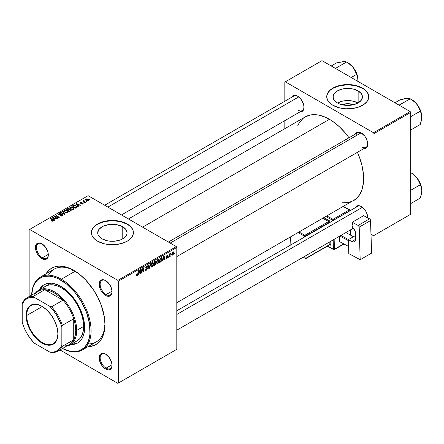 <?xml version="1.0" encoding="UTF-8"?>
<svg xmlns="http://www.w3.org/2000/svg" width="444" height="444" viewBox="0 0 444 444"><rect width="100%" height="100%" fill="white"/><g stroke="black" fill="none" stroke-linecap="round" stroke-linejoin="round"><path stroke-width="0.67" d="M342.158 104.762A9.307 5.372 180 0 1 353.357 104.762L350.621 105.239L344.888 105.239L339.593 103.974L337.368 102.919A14.691 8.48 180 0 1 333.067 96.925A14.691 8.48 180 0 1 342.135 89.089A14.691 8.48 180 0 1 358.142 90.926L358.142 102.919L353.38 104.756L347.757 103.68L342.158 104.762M358.019 102.986A14.691 8.48 0 0 0 337.49 102.986M368.781 96.809A21.023 12.138 0 0 0 362.62 88.339L362.62 88.112A21.023 12.138 180 0 1 368.781 96.692A21.023 12.138 180 0 1 355.799 107.909A21.023 12.138 180 0 1 332.889 105.278L339.71 107.909L345.698 108.774L351.859 108.597L357.664 107.398L364.008 104.396L367.177 101.337L368.675 97.885L368.376 94.328L367.177 92.047L364.008 88.994L359.435 86.602L355.799 85.481L347.757 84.554L343.656 84.787L337.845 85.992L332.889 88.112L330.275 89.949L328.332 92.047L326.834 95.504L326.834 97.885L328.332 101.337L330.275 103.435L332.889 105.278A21.023 12.138 180 0 1 326.734 96.692A21.023 12.138 180 0 1 339.71 85.481A21.023 12.138 180 0 1 362.62 88.112L362.62 88.339A21.023 12.138 0 0 0 339.804 85.686A21.023 12.138 0 0 0 326.734 96.809M101.998 238.811A14.691 8.48 180 0 1 97.697 232.811A14.691 8.48 180 0 1 106.765 224.98A14.691 8.48 180 0 1 122.772 226.817L122.772 238.811L120.546 239.865L115.251 241.131L109.518 241.131L106.765 240.648L101.998 238.811L98.812 236.058L97.98 234.465L97.697 232.811L98.812 229.57L101.998 226.817L104.223 225.763L109.518 224.498L115.251 224.498L120.546 225.763L122.772 226.817L125.957 229.57L127.073 232.811L126.79 234.465L125.957 236.058L122.772 238.811L122.772 226.817A14.691 8.48 180 0 1 127.073 232.811A14.691 8.48 180 0 1 118.004 240.648A14.691 8.48 180 0 1 101.998 238.811M133.405 232.7A21.023 12.138 0 0 0 127.25 224.231L127.25 224.004A21.023 12.138 180 0 1 133.405 232.584A21.023 12.138 180 0 1 120.429 243.8A21.023 12.138 180 0 1 97.519 241.17L104.34 243.8L110.323 244.666L116.483 244.489L122.294 243.29L127.25 241.17L129.864 239.327L131.807 237.229L133.305 233.772L133.006 230.214L130.925 226.862L128.638 224.886L122.294 221.878L118.487 220.968L112.382 220.446L106.283 220.968L102.475 221.878L96.132 224.886L93.845 226.862L91.764 230.214L91.464 233.772L92.269 236.108L93.845 238.306L97.519 241.17A21.023 12.138 180 0 1 91.364 232.584A21.023 12.138 180 0 1 104.34 221.373A21.023 12.138 180 0 1 127.25 224.004L127.25 224.231A21.023 12.138 0 0 0 104.429 221.578A21.023 12.138 0 0 0 91.364 232.7M105.85 354.295A8.408 4.856 -120 0 0 100.144 358.003A8.408 4.856 -120 0 0 106.094 368.159L105.594 369.019A9.108 5.261 60 0 1 99.156 357.864A9.108 5.261 60 0 1 105.594 354.146L103.13 353.285L102.015 353.33L100.239 354.356L99.278 356.482L99.645 360.994L101.043 364.213L103.13 367.033L105.594 369.019L108.059 369.88L109.174 369.835L110.95 368.809L111.549 367.865L112.038 365.301L111.549 362.171L109.174 357.464L105.594 354.146A9.108 5.261 60 0 1 112.038 365.301A9.108 5.261 60 0 1 105.594 369.019L106.094 368.159A8.408 4.856 60 0 1 100.599 360.75A8.408 4.856 60 0 1 101.887 354.012A8.408 4.856 60 0 1 105.85 354.295M42.125 243.923A8.408 4.856 -120 0 0 36.425 247.63A8.408 4.856 -120 0 0 42.369 257.786L41.875 258.647A9.108 5.261 60 0 1 35.431 247.491A9.108 5.261 60 0 1 41.875 243.773L39.405 242.912L37.318 243.318L36.513 243.984L35.553 246.109L35.92 250.621L37.318 253.84L39.405 256.66L43.129 259.229L45.449 259.463L47.23 258.436L47.824 257.492L48.313 254.928L47.824 251.798L45.449 247.092L41.875 243.773A9.108 5.261 60 0 1 48.313 254.928A9.108 5.261 60 0 1 41.875 258.647L42.369 257.786A8.408 4.856 60 0 1 36.874 250.377A8.408 4.856 60 0 1 38.162 243.639A8.408 4.856 60 0 1 42.125 243.923M105.85 280.713A8.408 4.856 -120 0 0 100.144 284.421A8.408 4.856 -120 0 0 106.094 294.577L105.594 295.438A9.108 5.261 60 0 1 99.156 284.282A9.108 5.261 60 0 1 105.594 280.564L103.13 279.703L102.015 279.748L100.239 280.774L99.278 282.9L99.645 287.412L101.043 290.631L103.13 293.451L105.594 295.438L106.854 296.02L109.174 296.248L110.95 295.227L111.549 294.283L112.038 291.719L111.549 288.589L109.174 283.883L105.594 280.564A9.108 5.261 60 0 1 112.038 291.719A9.108 5.261 60 0 1 105.594 295.438L106.094 294.577A8.408 4.856 60 0 1 100.599 287.168A8.408 4.856 60 0 1 101.887 280.43A8.408 4.856 60 0 1 105.85 280.713M48.296 254.368L42.369 257.786L48.296 254.368M112.021 364.74L106.094 368.159L112.021 364.74M112.021 291.159L106.094 294.577L112.021 291.159M168.393 242.036L357.575 132.812A8.408 4.856 60 0 1 361.538 133.095A8.408 4.856 -120 0 0 355.877 135.875M355.328 134.11A9.108 5.261 60 0 1 361.283 132.939L360.029 132.356L357.703 132.129L355.927 133.156L355.328 134.11M291.603 97.319A9.108 5.261 60 0 1 297.558 96.148L296.303 95.565L293.984 95.338L292.202 96.365L291.603 97.319M355.328 207.692A9.108 5.261 60 0 1 361.283 206.521L360.029 205.938L357.703 205.711L355.927 206.738L355.328 207.692M40.321 277.134A42.047 24.276 60 0 1 61.344 279.215L75.186 271.223L61.344 279.215A42.047 24.276 60 0 1 88.817 316.267A42.047 24.276 60 0 1 82.368 349.961A42.047 24.276 60 0 1 62.471 348.501A42.047 24.276 -120 0 0 91.07 330.059A42.047 24.276 -120 0 0 61.344 279.215A42.047 24.276 -120 0 0 31.635 295.099A42.047 24.276 60 0 1 40.321 277.134L54.196 269.125A42.047 24.276 60 0 1 74.487 270.796A42.047 24.276 -120 0 0 48.44 275.169M45.982 273.87A44.15 25.491 60 0 1 73.732 270.346L70.674 268.753L64.674 266.666L59.019 266.106L56.388 266.411L53.929 267.094L49.6 269.597L45.982 273.87M128.449 218.97L305.244 116.9A48.352 27.916 -120 0 1 329.42 119.297L332.772 121.417L339.349 126.723L345.537 133.261L349.023 137.745A48.352 27.916 -120 0 0 329.42 119.297L142.613 227.15L329.42 119.297L326.068 117.549L319.497 115.262L316.339 114.746L310.428 114.979L305.244 116.9L302.991 118.47L299.267 122.755L297.835 125.43M342.507 202.803L348.418 202.569L353.596 200.649A48.352 27.916 -120 0 0 357.437 152.314L359.573 157.576L362.143 166.206L363.447 174.548L363.614 178.516L363.447 182.29L362.143 189.127L359.573 194.794L355.849 199.079L176.801 302.725M176.801 310.761L357.575 206.393A8.408 4.856 60 0 1 361.538 206.676M104.667 205.245L293.85 96.021A8.408 4.856 60 0 1 297.813 96.304M29.138 229.726L29.138 296.536L29.138 229.726L88.106 195.682L176.307 246.603L117.838 280.358L29.631 229.437L117.838 280.358L118.332 281.219L118.332 383.067L176.801 349.311L176.801 247.463L118.332 281.219L118.332 383.067L117.838 383.355L59.973 349.944L117.838 383.355L176.801 349.311L117.838 383.355L176.801 349.311L176.801 247.463L176.307 246.603L176.801 247.463L118.332 281.219L117.838 280.358L176.307 246.603L88.106 195.682L29.138 229.726M159.279 260.456L158.569 262.848L157.764 263.653L156.987 263.719L156.599 262.121L157.259 260.195L158.608 259.213L159.279 260.456L158.858 259.285L158.081 259.363L157.048 260.561L156.577 262.609L157.021 263.742L157.764 263.653L156.604 262.981L157.764 263.653L159.279 260.456L158.88 260.223L159.279 260.456M162.931 259.529L162.116 261.089L163.725 256.155L164.169 255.899L164.641 259.629L164.28 259.84L164.163 258.813L162.931 259.529L164.163 258.813L164.28 259.84L164.641 259.629L164.169 255.899L163.725 256.155L162.116 261.089L162.504 260.867L162.238 260.711L162.504 260.867L162.676 259.379L162.931 259.529M137.285 275.48L136.663 275.452L136.608 274.62L136.968 274.359L137.152 275.052L137.607 274.675L138.195 270.896L138.561 270.685L137.984 274.542L137.285 275.48L138.134 273.865L138.561 270.685L138.195 270.896L137.779 273.97L137.307 274.997L136.968 274.359L136.608 274.62L137.285 275.48L136.574 275.069L137.285 275.48L136.763 275.558M146.181 267.593L147.519 268.392L147.48 268.775L146.642 270.057L145.604 270.313L145.36 269.458L145.721 269.203L145.837 269.774L146.27 269.802L147.147 268.792L147.042 268.32L145.776 267.91L146.32 266.217L147.086 265.784L147.63 266.106L147.702 266.605L147.341 266.85L146.809 266.35L146.082 267.266L147.297 267.754L147.519 268.392L146.082 267.327L146.675 266.411L147.341 266.85L147.702 266.605L147.408 265.828L146.692 265.939L145.721 267.56L147.158 268.637L146.459 269.713L145.81 269.741L145.721 269.203L145.36 269.458L145.649 270.335L146.431 270.196L145.36 269.575L146.431 270.196L147.519 268.392L146.159 267.577M150.766 263.636L149.251 268.52L148.79 268.787L148.257 265.085L148.623 264.874L149.073 268.048L150.377 263.864L150.766 263.636L150.377 263.864L149.073 268.048L148.623 264.874L148.257 265.085L148.79 268.787L149.251 268.52L148.707 268.204L149.251 268.52L150.766 263.636M153.513 263.78L152.803 266.172L152.003 266.983L151.226 267.049L150.832 265.451L151.493 263.52L152.841 262.537L153.513 263.78L153.091 262.615L152.314 262.693L151.287 263.891L150.81 265.939L151.254 267.066L152.003 266.983L150.838 266.311L152.003 266.983L153.513 263.78L153.113 263.553L153.513 263.78M174.364 253.446L173.92 254.273L174.364 253.446M156.083 263.331L155.478 264.824L153.691 265.95L154.279 261.61L156.016 261.033L155.65 262.77L156.083 263.331L155.65 262.77L156.127 261.516L155.65 260.883L154.279 261.61L153.691 265.95L155.084 265.151L154.679 264.918L155.084 265.151L156.083 263.331L155.167 262.804L156.083 263.331M139.188 273.232L138.373 274.797L139.988 269.863L140.426 269.608L140.903 273.338L140.537 273.548L140.421 272.522L139.188 273.232L140.421 272.522L140.537 273.548L140.903 273.338L140.426 269.608L139.988 269.863L138.373 274.797L138.767 274.57L138.5 274.414L138.767 274.57L138.933 273.082L139.188 273.232M141.997 270.263L141.625 272.921L141.259 273.132L141.852 268.781L142.23 268.565L143.223 271.389L143.706 267.71L144.072 267.499L143.484 271.845L143.107 272.067L142.108 269.247L141.997 270.263L142.108 269.247L143.107 272.067L143.484 271.845L144.072 267.499L143.706 267.71L143.223 271.389L142.23 268.565L141.852 268.781L141.259 273.132L141.625 272.921L141.314 272.738L141.625 272.921L141.997 270.263L141.675 270.08L141.997 270.263M167.299 257.021L166.395 256.499L167.432 257.259L166.961 257.981L166.439 257.553L166.078 257.814L166.944 258.358L166.223 258.391L166.078 257.814L166.439 257.553L166.889 258.019L167.432 257.259L166.511 256.86L166.422 256.216L167.149 255.217L167.915 255.3L167.61 255.888L167.327 255.516L166.766 256.121L167.771 256.815L167.255 258.131L167.793 257.021L166.755 256.21L167.133 255.589L167.971 255.627L167.765 255.117M161.044 261.616L159.457 262.626L160.045 258.28L161.549 257.559L162.11 258.486L161.716 260.578L161.044 261.616L162.116 258.724L161.35 257.576L160.045 258.28L159.457 262.626L160.484 262.032L160.079 261.799L160.484 262.032L161.044 261.616L160.7 261.416L161.044 261.616M173.693 252.658L173.249 254.368L172.211 255.228L171.717 254.279L172.333 252.397L173.221 251.809L173.693 252.658L173.415 251.865L172.855 251.926L171.711 254.44L171.989 255.172L172.572 255.106L171.717 254.617L172.572 255.106L173.693 252.658L173.26 252.408L173.693 252.658M171.029 255.372L170.585 256.199L171.029 255.372M169.741 255.522L169.192 257.004L169.619 253.846L169.98 253.635L169.891 254.29L170.718 253.263L169.741 255.522L170.718 253.263L169.891 254.29L169.98 253.635L169.619 253.846L169.192 257.004L169.741 255.522L169.414 255.339L169.741 255.522M168.598 256.776L168.154 257.603L168.598 256.776M84.277 203.041L83.494 202.919L84.277 203.041M86.708 201.637L85.925 201.515L86.708 201.637M73.571 209.268L74.026 208.214L72.783 207.082L70.985 206.804L69.891 207.448L69.869 208.097L70.496 208.841L72.749 209.518L73.571 209.268L74.087 208.514L73.071 207.231L70.33 207.032L69.825 207.931L70.885 209.091L73.571 209.268M78.266 206.51L77.744 205.716L78.977 205.006L80.403 205.272L76.457 203.546L76.018 203.802L77.878 206.732L78.266 206.51L77.744 205.716L78.977 205.006L80.403 205.272L76.457 203.546L76.018 203.802L77.878 206.732L78.266 206.51M69.63 209.44L69.264 208.674L69.264 209.884L69.264 208.674L67.999 208.497L67.999 208.902L67.999 208.497L67.46 208.741L67.46 209.213L67.46 208.741L66.572 209.257L69.453 211.594L71.157 210.517L70.946 209.723L69.63 209.44L69.492 208.841L68.676 208.464L66.572 209.257L69.453 211.594L71.24 210.256L70.763 209.596L69.697 209.218M65.007 214.163L63.059 211.283L62.671 211.511L64.341 213.975L60.911 212.521L60.55 212.732L64.552 214.43L65.007 214.163L63.059 211.283L62.671 211.511L64.341 213.975L60.911 212.521L60.55 212.732L64.552 214.43L65.007 214.163M53.091 221.095L52.969 220.046L52.969 221.156L52.969 220.046L50.855 218.331L50.855 218.837L50.855 218.331L50.488 218.542L52.531 220.196L52.708 221.251L52.708 220.846L51.92 220.823L51.92 221.201L51.648 220.629L51.648 221.079L51.648 220.629L51.332 220.862L51.615 221.062L52.753 221.24L53.397 220.568L50.855 218.331L50.488 218.542L52.875 220.601L52.303 220.94L51.648 220.629L51.465 220.968L53.091 221.095L53.413 220.668M57.387 218.565L54.928 216.589L58.869 217.71L59.246 217.488L56.366 215.146L56 215.357L58.464 217.338L54.523 216.211L54.146 216.428L57.021 218.775L57.387 218.565L54.928 216.589L58.869 217.71L59.246 217.488L56.366 215.146L56 215.357L58.464 217.338L54.523 216.211L54.146 216.428L57.021 218.775L57.387 218.565M54.529 220.213L54.007 219.425L55.239 218.709L56.666 218.981L52.719 217.255L52.281 217.505L54.135 220.44L54.529 220.213L54.007 219.425L55.239 218.709L56.666 218.981L52.719 217.255L52.281 217.505L54.135 220.44L54.529 220.213M62.238 215.812L62.737 215.212L62.143 214.513L59.058 214.335L59.468 213.78L60.706 213.88L60.85 213.553L59.396 213.42L58.519 213.997L59.274 214.857L62.043 214.863L62.16 215.307L61.66 215.662L59.99 215.756L61.577 216.073L62.737 215.174L62.31 214.596L59.224 214.48L59.33 213.853L60.956 213.608L58.935 213.608L58.48 214.174L58.886 214.702L61.982 214.824L61.86 215.568L59.99 215.756L62.238 215.812M67.81 212.598L68.259 211.538L67.166 210.484L65.407 210.112L64.125 210.778L64.103 211.427L64.73 212.171L66.983 212.848L67.81 212.598L68.321 211.844L67.305 210.561L64.563 210.362L64.058 211.261L65.118 212.421L67.81 212.598M81.036 203.979L82.362 204.14L83.15 203.402L82.578 202.941L80.669 202.986L80.747 202.481L81.935 202.309L80.703 202.187L80.031 202.647L80.236 203.152L82.667 203.402L82.307 203.852L81.036 203.979L82.751 203.974L82.867 203.058L80.852 203.052L80.647 202.536L81.935 202.309L80.347 202.342L80.308 203.197L82.534 203.285L82.451 203.779L81.036 203.979M76.723 207.304L75.83 205.55L75.83 206.005L75.83 205.55L73.693 205.2L73.205 205.894L73.205 205.428L72.339 205.927L75.219 208.269L76.856 207.076L76.113 205.727L74.265 205.106L72.339 205.927L75.219 208.269L76.89 206.882M88.378 200.721L88.7 199.911L87.746 199.073L86.497 198.89L85.675 199.439L86.38 200.555L87.94 200.888L88.756 200.166L87.94 199.173L86.047 199.051L85.648 199.6L86.513 200.638L88.378 200.721M85.32 202.436L83.988 201.254L84.005 200.338L83.533 200.577L83.65 201.088L82.856 200.943L84.954 202.647L85.32 202.436L84.493 201.748L84.005 200.338L83.65 201.088L82.856 200.943L84.954 202.647L85.32 202.436M90.043 199.711L89.261 199.589L90.043 199.711M104.04 325.313A42.047 24.276 -120 0 0 104.834 325.702L104.04 325.313L104.834 325.702M88.128 343.917A42.047 24.276 -120 0 0 104.945 323.543A42.047 24.276 60 0 1 96.243 341.952L82.368 349.961M72.566 269.808L72.505 270.651M284.826 82.101L284.826 101.232L284.826 82.101L321.989 60.645L410.189 111.572L373.521 132.739L285.32 81.818L373.521 132.739L374.02 133.6L374.02 235.448L410.689 214.274L410.689 112.426L374.02 133.6L374.02 235.448L373.521 235.731L371.006 234.282L373.521 235.731L410.689 214.274L373.521 235.731L410.689 214.274L410.689 112.426L410.189 111.572L410.689 112.426L374.02 133.6L373.521 132.739L410.189 111.572L321.989 60.645L284.826 82.101M284.826 120.651L284.826 128.688L284.826 120.651M367.726 217.865L367.238 214.552L365.839 211.333L363.747 208.514L361.283 206.521A9.108 5.261 60 0 1 367.726 217.682A9.108 5.261 60 0 1 367.726 217.865M300.011 111.882L301.137 111.838L302.919 110.811L303.879 108.686L303.879 105.783L302.114 100.96L300.027 98.141L297.558 96.148A9.108 5.261 60 0 1 304.001 107.309A9.108 5.261 60 0 1 300.011 111.882M363.736 148.673L365.839 148.268L367.238 146.664L367.604 142.574L366.639 139.338L364.863 136.258L361.283 132.939A9.108 5.261 60 0 1 367.726 144.1A9.108 5.261 60 0 1 363.736 148.673M367.721 143.801A8.408 4.856 60 0 1 365.984 147.375A8.408 4.856 60 0 1 361.777 146.958A8.408 4.856 -120 0 0 367.721 143.806M303.996 107.015A8.408 4.856 60 0 1 302.259 110.584A8.408 4.856 60 0 1 298.057 110.168A8.408 4.856 -120 0 0 303.996 107.015M367.721 217.388A8.408 4.856 60 0 1 367.688 217.849A8.408 4.856 -120 0 0 367.721 217.388M88.029 346.692L91.076 346.381L95.81 344.627L99.689 341.408L101.265 339.283L102.575 336.841L104.351 331.107L104.951 324.42L104.351 317.038L101.265 305.3L97.863 297.458L93.54 289.965L85.681 279.986L79.826 274.559L73.732 270.346A44.15 25.491 60 0 1 104.951 324.42A44.15 25.491 60 0 1 88.029 346.692M112.032 291.425A8.408 4.856 60 0 1 110.295 294.994A8.408 4.856 60 0 1 106.094 294.577A8.408 4.856 -120 0 0 112.032 291.425M112.032 365.007A8.408 4.856 60 0 1 110.295 368.576A8.408 4.856 60 0 1 106.094 368.159A8.408 4.856 -120 0 0 112.032 365.007M48.307 254.634A8.408 4.856 60 0 1 46.57 258.203A8.408 4.856 60 0 1 42.369 257.786A8.408 4.856 -120 0 0 48.307 254.634M133.405 232.811L133.006 230.447L131.807 228.166L129.864 226.068L127.25 224.231L120.429 221.6L112.382 220.674L104.34 221.6L97.519 224.231L94.905 226.068L92.963 228.166L91.764 230.447L91.364 232.811M368.781 96.925L368.376 94.555L367.177 92.28L365.234 90.182L362.62 88.339L355.799 85.709L347.757 84.787L339.71 85.709L332.889 88.339L330.275 90.182L328.332 92.28L327.139 94.555L326.734 96.925M358.142 90.926L361.327 93.678L362.443 96.925L361.327 100.166L358.142 102.919L358.142 90.926A14.691 8.48 180 0 1 362.443 96.925A14.691 8.48 180 0 1 353.38 104.756A14.691 8.48 180 0 1 337.368 102.919L334.188 100.166L333.067 96.925L334.188 93.678L337.368 90.926L342.135 89.089L347.757 88.445L353.38 89.089L358.142 90.926M358.142 103.058L353.38 101.221L347.757 100.572L342.135 101.221L337.368 103.058M54.523 216.739L54.523 216.211L54.523 216.739M56.305 217.016L56.305 216.694L56.305 217.016M57.598 217.366L57.598 217.049L57.598 217.366M56.366 215.656L56.366 215.146L56.366 215.656M54.928 217.072L54.928 216.589L54.928 217.072M55.639 217.649L55.639 217.127L55.639 217.649M52.719 218.204L52.719 217.255L52.719 218.204M54.007 220.235L54.007 219.425L54.007 220.235M53.802 219.075L53.252 218.204L53.252 219.042L52.83 217.627L52.83 218.376L52.83 217.627L54.784 218.509L54.784 218.975L54.784 218.509L53.802 219.075L53.802 219.908L53.802 219.075L52.83 217.627L54.784 218.509L53.802 219.075M52.531 220.196L52.708 220.846M60.312 215.917L60.312 215.523L60.312 215.917M60.417 215.962L60.417 215.59L60.417 215.962M60.911 216.095L60.911 215.767L60.911 216.095M61.86 215.989L61.86 215.568L61.86 215.989M61.982 214.824L61.86 215.568M58.935 214.73L58.935 213.608L58.935 214.73M59.224 214.48L59.33 213.853M59.674 214.913L59.674 214.585L59.674 214.913M60.656 214.813L60.656 214.43L60.656 214.813M62.31 215.773L62.31 214.596L62.31 215.773M60.911 212.887L60.911 212.521L60.911 212.887M63.314 213.903L63.314 213.52L63.314 213.903M64.341 214.341L64.341 213.975L64.341 214.341M63.059 212.093L63.059 211.283L63.059 212.093M64.563 212.038L64.563 210.362L64.563 212.038M67.305 211.028L67.305 210.561L67.305 211.028M65.496 212.221L64.608 211.25L64.608 212.071L64.957 210.606L66.905 210.75L67.777 211.816L67.427 212.759L67.427 212.349L65.496 212.221L65.496 212.604L64.608 211.25L65.423 210.445L66.805 210.695L67.771 211.727L67.077 212.487L65.496 212.221M70.763 210.839L70.763 209.596L70.763 210.839M68.171 210.045L67.272 209.318L67.272 209.823L67.272 209.318L67.893 208.963L68.914 208.891L69.203 209.923L69.203 209.285L68.759 210.179L68.759 209.707L68.171 210.045L68.171 210.556L68.171 210.045L67.272 209.318L68.914 208.891L69.186 209.352L68.171 210.045M69.48 211.111L68.509 210.323L68.509 210.828L68.509 210.323L69.275 209.879L70.391 209.796L70.496 210.994L70.496 210.506L70.158 211.189L70.158 210.722L69.48 211.111L69.48 211.583L69.48 211.111L68.509 210.323L69.73 209.685L70.391 209.796L70.496 210.506L69.48 211.111M68.914 208.891L69.203 209.285M81.302 204.101L81.302 203.718L81.302 204.101M82.451 204.112L82.451 203.779L82.451 204.112M82.534 203.285L82.451 203.779M79.998 202.786L80.308 203.197M80.347 203.213L80.347 202.342L80.347 203.213M80.614 202.952L80.647 202.536M80.852 203.352L80.852 203.052L80.852 203.352M81.374 203.313L81.374 203.008L81.374 203.313M82.229 203.202L82.229 202.902L82.229 203.202M82.867 203.896L82.867 203.058L82.867 203.896M83.161 203.469L82.867 203.058M76.457 204.495L76.457 203.546L76.457 204.495M77.744 206.532L77.744 205.716L77.744 206.532M77.539 205.367L76.99 204.495L76.99 205.333L76.568 203.924L76.568 204.667L76.568 203.924L78.521 204.801L78.521 205.267L78.521 204.801L77.539 205.367L77.539 206.199L77.539 205.367L76.568 203.924L78.521 204.801L77.539 205.367M75.247 207.781L73.038 205.988L73.038 206.493L73.038 205.988L74.076 205.455L75.447 205.744L76.34 206.804L75.713 207.986L75.713 207.514L75.247 207.781L75.247 208.253L75.247 207.781L73.038 205.988L74.342 205.422L75.78 205.961L76.312 206.976L75.247 207.781M70.33 208.708L70.33 207.032L70.33 208.708M73.071 207.698L73.071 207.231L73.071 207.698M70.374 207.92L70.824 207.22L72 207.154L73.46 208.181L73.193 209.435L73.193 209.019L71.928 209.152L70.796 208.569L70.374 207.92L70.724 207.276L72.672 207.42L73.543 208.486L73.193 209.019L71.262 208.891L71.262 209.279L70.374 207.92L70.374 208.747L70.368 207.814L70.368 208.736M86.047 200.311L86.047 199.051L86.047 200.311M87.94 199.65L87.94 199.173L87.94 199.65M86.835 200.411L86.347 199.245L87.579 199.384L88.062 200.538L88.062 200.855L88.062 200.538L86.835 200.411L86.835 200.793L86.142 199.7L86.569 199.162L87.518 199.345L88.262 200.122L87.762 200.638L86.835 200.411M86.119 200.372L86.347 199.245M88.273 200.777L88.273 200.216L88.062 200.538M86.297 201.804L86.297 201.299L86.297 201.804M83.222 201.243L83.222 200.732L83.222 201.243M83.65 201.593L83.65 201.088L83.65 201.593M83.672 200.422L83.65 201.088M84.005 200.699L84.005 200.338L84.005 200.699M83.866 201.765L83.994 200.705M84.493 202.275L84.493 201.748L84.493 202.275M83.866 203.208L83.866 202.703L83.866 203.208M89.627 199.878L89.627 199.378L89.627 199.878M64.608 211.25L64.602 212.066M70.391 209.796L70.496 210.506M155.283 261.033L156.127 261.516L155.283 261.033M155.195 261.549L154.573 261.904L154.395 263.259L154.573 261.904L154.262 261.727L155.195 261.549L154.79 261.316L155.766 261.744L155.567 262.415L154.395 263.259L154.079 263.081L154.395 263.259L155.655 262.249L155.678 261.444L155.195 261.549L155.766 261.744M155.089 263.325L154.323 263.769L154.129 265.235L154.323 263.769L154.013 263.586L155.089 263.325L154.684 263.092L155.722 263.525L155.156 264.618L154.129 265.235L153.813 265.051L154.129 265.235L155.522 264.208L155.683 263.286L155.089 263.325L155.722 263.525M152.303 263.164L151.465 264.252L151.171 265.856L151.659 266.6L152.536 265.995L153.147 264.108L152.675 263.064L152.303 263.164L153.152 263.947L152.026 266.5L150.827 265.551L151.171 265.751L151.571 264.036L151.293 263.875L151.571 264.036L152.303 263.164L151.948 262.965L152.847 263.12L152.214 262.754M152.026 266.5L150.821 266.161M148.501 266.805L148.956 267.066L148.501 266.805M148.646 267.799L149.073 268.048L148.646 267.799M145.36 269.48L145.81 269.741L145.36 269.48M145.36 269.508L145.81 269.741M146.559 268.243L145.737 267.765L147.069 268.343M146.698 265.934L147.702 266.511L146.698 265.934M146.62 265.978L147.702 266.605L146.62 265.978M146.675 266.411L147.341 266.761M145.771 267.149L146.082 267.327L145.771 267.149M146.215 267.61L146.082 267.327M147.28 267.743L146.836 267.665M137.307 274.997L136.935 274.725M137.818 273.687L138.134 273.865L137.818 273.687M140.487 273.099L140.903 273.338L140.487 273.099M140.015 272.289L140.421 272.522L140.015 272.289M139.388 272.649L139.921 270.063L140.371 272.083L139.127 272.499L140.371 272.083L140.154 270.202L139.388 272.649M142.169 269.491L142.707 269.802L142.169 269.491M142.463 270.379L143.04 270.712L142.463 270.379M142.74 271.112L143.223 271.389L142.74 271.112M142.89 271.5L143.484 271.845L142.89 271.5M141.814 269.075L142.108 269.247L141.814 269.075M166.961 257.981L166.439 257.553M167.971 255.627L167.21 255.183L167.971 255.627L167.149 255.217L166.395 256.482L167.355 257.048M167.133 255.589L167.61 255.888M166.472 256.044L166.755 256.21L166.472 256.044M166.428 256.216L166.839 256.471M167.088 256.515L166.794 256.427M166.078 257.864L166.306 258.458L166.944 258.358L166.078 257.859M164.23 259.39L164.641 259.629L164.23 259.39M163.758 258.58L164.163 258.813L163.758 258.58M163.131 258.946L163.658 256.36L164.114 258.375L162.865 258.791L164.114 258.375L163.897 256.493L163.131 258.946M161.749 257.62L161.35 257.576M161.721 258.497L162.116 258.724L161.721 258.497M161.322 258.081L160.34 258.575L159.89 261.904L161.327 260.684L161.755 258.752L161.322 258.081L161.755 258.908L160.356 261.638L159.579 261.727L159.89 261.904L160.34 258.575L160.029 258.397L161.322 258.081L160.856 257.809L161.505 258.114L160.922 257.775M158.07 259.834L157.232 260.922L156.937 262.526L157.426 263.27L158.303 262.67L158.913 260.778L158.441 259.734L158.07 259.834L158.919 260.617L157.792 263.17L156.593 262.221L156.937 262.421L157.337 260.706L157.059 260.545L157.337 260.706L158.07 259.834L157.714 259.635L158.613 259.79L157.981 259.424M157.792 263.17L156.582 262.831M172.838 252.297L172.083 253.951L172.172 254.684L172.572 254.739L171.739 253.996L172.072 254.19L172.838 252.297L172.561 252.142L173.071 252.248L173.332 252.864L172.572 254.739L171.711 254.451M169.58 254.112L169.891 254.29L169.58 254.112M170.207 253.585L170.579 253.802L170.207 253.585M172.572 254.739L173.332 252.98L172.705 252.02M44.283 284.565A33.639 19.419 -120 0 0 39.727 289.616L42.963 285.509M39.233 289.904A33.639 19.419 60 0 1 44.034 284.704A33.639 19.419 60 0 1 60.85 286.369L67.754 291.536L72.061 296.087L75.941 301.315L79.237 307.026L81.829 312.998L84.177 321.944L84.521 330.192L83.611 334.948L81.829 338.889L79.237 341.874L77.667 342.962L74.065 344.3L70.763 344.522A33.639 19.419 60 0 0 77.667 342.962A33.639 19.419 60 0 0 82.823 316.011A33.639 19.419 60 0 0 60.85 286.369L53.946 283.566L51.748 283.205L47.636 283.366L44.034 284.704L42.463 285.797L39.233 289.904M61.344 279.215L60.85 280.075A41.348 23.871 60 0 1 90.077 329.759A41.348 23.871 60 0 1 62.493 348.49L69.336 351.038L74.631 351.565L77.095 351.282L79.398 350.638L83.45 348.296L85.159 346.625L87.862 342.346L89.527 336.974L89.943 333.938L89.527 323.804L86.636 312.804L81.524 301.898L74.631 292.019L66.556 284.016L57.986 278.582L55.145 277.428L49.661 276.185L44.605 276.384L42.302 277.028L38.251 279.37L36.541 281.046L35.065 283.033L32.873 287.884L31.663 295.082A41.348 23.871 60 0 1 60.85 280.075L61.344 279.215M44.111 287.262L45.577 286.236A31.535 18.204 60 0 1 61.344 287.801A31.535 18.204 60 0 1 81.946 315.59A31.535 18.204 60 0 1 77.112 340.859L70.174 344.86A31.535 18.204 60 0 1 66.522 346.165A31.535 18.204 -120 0 0 76.707 330.425L75.719 330.425A30.836 17.804 60 0 1 73.732 339.771A30.836 17.804 60 0 1 62.998 345.97M77.916 342.818A33.639 19.419 -120 0 1 71.262 344.239L76.435 343.49M45.577 286.236L48.957 284.987L52.814 284.832L56.999 285.781L61.344 287.801L65.695 290.803L69.88 294.688L73.732 299.289L77.112 304.445L79.887 309.945L81.946 315.59L83.217 321.151L83.644 326.423L83.217 331.196L81.946 335.292L79.887 338.556L77.112 340.859M415.39 102.542L416.816 104.107A14.103 8.142 -120 0 0 411.827 99.684L410.284 98.79L413.802 101.149L416.816 104.107L418.947 107.537L420.257 111.2L410.689 116.722L420.257 111.2L421.367 113.786L421.8 116.955L421.367 120.629L420.257 124.498L410.689 130.02L420.257 124.498L421.689 118.759L421.461 113.781L420.462 110.428L418.881 107.126L415.645 102.764L413.131 100.533L410.284 98.79L415.39 102.542M399.617 105.467L399.495 105.023L410.284 98.79L399.051 105.139L399.495 105.023L399.617 105.467M408.008 98.357L400.31 99.684L394.955 102.775L400.31 99.684L405.416 98.529L408.974 98.368L411.827 99.684M410.284 98.79L408.019 98.296L405.755 98.557M421.8 117.055L421.8 116.955A14.103 8.142 -120 0 0 416.816 104.107L419.691 109.357L421.367 113.786L421.8 116.955A14.103 8.142 -120 0 1 421.8 117.016M361.077 132.873L170.196 243.073L361.077 132.873M362.421 207.298L176.801 314.463L362.421 207.298M415.39 176.124L416.816 177.689A14.103 8.142 -120 0 0 411.827 173.265L414.407 175.147L416.816 177.689L418.947 181.119L420.257 184.782L410.689 190.304L420.257 184.782L421.367 187.368L421.8 190.537L421.367 194.211L420.257 198.079L410.689 203.602L420.257 198.079L421.367 194.211L421.8 190.537L421.04 185.692L418.881 180.708L416.816 177.689L419.691 182.939L421.367 187.368L421.8 190.537A14.103 8.142 -120 0 0 416.816 177.689L415.39 176.124M412.093 173.493L410.284 172.372L412.093 173.493M107.875 207.093L298.695 96.925L107.875 207.093M335.769 68.232L346.559 61.999L351.665 65.751L354.268 68.981L357.648 76.995L357.964 81.968L357.736 76.99L356.016 71.967L354.173 68.776L351.92 65.973L348.102 62.893L346.559 61.999L335.769 68.232L335.897 68.676L335.769 68.232M351.176 77.5L356.532 74.409L351.176 77.5M344.289 61.566L336.585 62.893L331.235 65.984L336.585 62.893L344.294 61.505L345.993 61.749L348.368 63.12L353.091 67.316A14.103 8.142 -120 0 0 348.102 62.893M358.075 80.264L358.075 80.164A14.103 8.142 -120 0 0 353.091 67.316L355.966 72.566L357.648 76.995L358.075 80.164A14.103 8.142 -120 0 1 358.075 80.225M346.559 61.999L344.294 61.505L342.03 61.766M42.169 306.427A22.072 12.743 -120 0 0 26.707 315.523L26.113 315.523A22.494 12.987 60 0 1 42.019 306.338A22.494 12.987 60 0 1 57.925 333.888L57.243 338.822L56.049 341.464L54.318 343.456L50.86 345.077L48.107 345.188L45.122 344.511L40.46 342.085L37.401 339.616L31.929 333.078L28.793 327.272L27.323 323.249L26.418 319.28L26.19 313.764L27.323 309.191L28.793 306.865L31.929 304.678L34.521 304.179L37.401 304.462L42.019 306.338L46.637 309.795L50.86 314.535L54.318 320.152L57.243 328.16L57.925 333.888A22.494 12.987 60 0 1 42.019 343.073A22.494 12.987 60 0 1 26.113 315.523L26.707 315.523A22.072 12.743 60 0 1 31.28 305.416A22.072 12.743 60 0 1 42.169 306.427M42.313 306.51L26.707 315.523L42.313 306.51M34.094 295.909A30.836 17.804 60 0 1 44.833 289.71A30.836 17.804 60 0 1 62.998 300.194L58.564 295.926L53.913 292.663L49.267 290.559L44.833 289.71L62.998 300.194A30.836 17.804 60 0 1 73.732 318.792A30.836 17.804 60 0 1 75.719 330.425L75.214 324.769L73.732 318.792L73.732 339.771L75.214 335.503L75.719 330.425L76.707 330.425A31.535 18.204 -120 0 0 60.723 296.503A31.535 18.204 -120 0 0 35.687 292.757A31.535 18.204 60 0 1 38.639 290.243A31.535 18.204 60 0 1 62.943 298.69A31.535 18.204 60 0 1 76.707 330.425L83.644 326.423L76.707 330.425A31.535 18.204 60 0 1 70.174 344.86M27.101 297.713L38.495 291.136A30.836 17.804 -120 0 1 44.833 289.71L33.433 296.287L34.199 297.302A30.131 17.399 60 0 0 22.2 304.234L22.694 302.486A30.836 17.804 60 0 1 27.101 297.713A30.836 17.804 60 0 1 33.433 296.287A30.836 17.804 -120 0 0 22.694 302.486L22.2 304.234L22.2 322.289L24.204 327.916L26.956 333.405L30.336 338.528L34.199 343.079L49.839 352.109L51.598 352.547A30.836 17.804 -120 0 0 62.338 346.348L61.844 345.177L61.844 327.117L62.338 325.374L73.732 318.792L73.732 339.771L62.338 346.348A30.836 17.804 60 0 1 57.931 351.121A30.836 17.804 60 0 1 51.598 352.547L49.839 352.109L53.707 352.025L55.467 351.554L58.547 349.772L60.939 346.947L61.844 345.177L61.844 327.117L60.939 324.303L57.087 316.006L53.707 310.878L49.839 306.332L34.199 297.302L33.433 296.287L44.833 289.71L62.998 300.194L51.598 306.776L49.839 306.332L34.199 297.302L30.336 297.386L26.956 298.607L24.204 300.921L22.2 304.234L22.2 322.289A30.131 17.399 60 0 0 34.199 343.079L49.839 352.109A30.131 17.399 60 0 0 61.844 345.177L62.338 346.348L73.732 339.771A30.836 17.804 -120 0 1 69.331 344.544L57.931 351.121M73.732 318.792A30.836 17.804 -120 0 0 62.998 300.194L51.598 306.776A30.836 17.804 60 0 1 62.338 325.374L73.732 318.792M57.925 333.716A22.072 12.743 60 0 1 53.358 343.65A22.072 12.743 60 0 1 36.347 337.734A22.072 12.743 60 0 1 26.707 315.523A22.072 12.743 -120 0 0 42.247 342.513A22.072 12.743 -120 0 0 57.925 333.716M62.338 325.374A30.836 17.804 -120 0 0 51.598 306.776L49.839 306.332A30.131 17.399 60 0 1 61.844 327.117L62.338 325.374M332.578 220.169L332.595 220.812L332.578 220.169A0.699 0.416 -61.8 0 1 333.056 219.297L326.962 216.028L333.056 219.297L332.578 220.169L333.566 220.146A0.699 0.389 178.3 0 1 332.578 220.169L325.952 216.611L332.578 220.169M333.172 239.904L333.45 249.262L327.522 246.081L333.45 249.262A0.699 0.389 -1.7 0 0 334.443 249.245L343.739 243.878L334.443 249.245L334.143 239.338L334.443 249.245L333.45 249.262L333.966 249.561A0.699 0.416 -61.8 0 1 333.616 249.595A0.699 0.416 -61.8 0 1 333.45 249.262L333.172 239.904M330.203 222.333L329.376 220.762L323.892 217.799L329.182 220.635A0.699 0.416 -61.8 0 1 328.699 221.501L304.917 235.237L299.101 232.112L304.917 235.237L304.44 236.103L298.091 232.695L304.44 236.103A0.699 0.416 -61.8 0 1 304.917 235.237A0.699 0.405 60 0 1 305.428 236.08L329.215 222.35L329.226 222.76L329.215 222.35A0.699 0.405 -120 0 0 328.699 221.501L304.917 235.237L305.428 236.08A0.699 0.389 178.3 0 1 304.44 236.103L305.428 236.08L329.215 222.35A0.699 0.405 -120 0 0 328.699 221.501L322.882 218.381L328.699 221.501A0.699 0.416 118.2 0 0 329.182 220.635A1.404 0.81 60 0 1 330.197 222.2M329.404 244.783A0.699 0.405 -120 0 0 329.737 244.805A0.699 0.405 -120 0 0 329.881 244.466L329.803 241.847L329.881 244.466A0.699 0.389 178.3 0 1 330.869 244.444A1.404 0.81 60 0 1 329.914 245.077L330.458 245.177L330.858 244.661L330.774 241.286L330.869 244.444A0.699 0.389 -1.7 0 0 329.881 244.466L306.094 258.197L306.016 255.583L306.094 258.197L305.106 258.219L305.039 256.144L305.106 258.219L303.208 257.198L305.106 258.219A0.699 0.389 -1.7 0 0 306.094 258.197A0.699 0.405 60 0 1 305.949 258.536A0.699 0.405 60 0 1 305.616 258.513A0.699 0.416 -61.8 0 1 305.267 258.547A0.699 0.416 -61.8 0 1 305.106 258.219L305.616 258.513L306.094 258.197L305.616 258.513M355.55 235.492L348.368 239.643L348.79 253.607L348.368 239.643L351.831 241.503L355.655 239.294L351.831 241.503L353.341 241.958L354.595 241.641L355.605 239.838L355.4 231.979L354.29 229.559L352.403 228.066L352.858 225.447L352.231 222.244L358.364 225.563L359.168 226.895L360.178 259.718L348.79 253.607L360.178 259.718L359.196 227.128L370.596 220.551L371.573 253.141L360.178 259.718L371.573 253.141L370.507 220.063L369.569 218.853L363.625 215.667L369.569 218.853L358.169 225.435L352.231 222.244L363.625 215.667L352.231 222.244A8.408 4.856 60 0 1 352.403 228.066L352.897 228.333A3.502 2.02 60 0 1 355.461 232.567L355.655 238.972A5.606 3.236 60 0 1 354.495 241.703A5.606 3.236 60 0 1 351.831 241.503L348.368 239.643L355.55 235.492M369.569 218.853L358.169 225.435A1.404 0.81 60 0 1 359.196 227.128L370.596 220.551A1.404 0.81 -120 0 0 369.569 218.853M340.015 241.88L348.573 246.47L339.505 241.586L339.349 236.336L339.505 241.586L348.573 246.448L340.015 241.88M339.854 236.047L348.396 240.631L339.854 236.047M348.501 239.56L340.864 235.464L348.501 239.56M345.815 232.601L353.457 236.702L345.815 232.601M343.312 206.588L349.406 209.857L333.056 219.297A0.699 0.405 60 0 1 333.566 220.146L333.056 219.297L349.406 209.857A0.699 0.416 -61.8 0 1 349.755 209.823A0.699 0.416 -61.8 0 1 349.916 210.156L349.406 209.857L349.916 210.706L333.566 220.146L349.916 210.706A0.699 0.405 -120 0 0 349.406 209.857L343.312 206.588M350.655 235.198L350.494 229.898L350.655 235.198M350.133 210.689L350.122 210.417A0.699 0.389 178.3 0 1 349.916 210.706L349.916 210.156L349.406 209.857M305.439 236.491L305.428 236.08L305.439 236.491M290.82 236.896L291.059 244.794L290.82 236.896M304.467 237.052L304.44 236.103L304.467 237.052M330.07 222.272A0.699 0.389 -1.7 0 0 329.215 222.35A0.699 0.389 178.3 0 1 330.07 222.272M329.753 244.744L329.737 244.805A0.699 0.405 -120 0 0 329.881 244.466L306.094 258.197M329.803 244.783A0.699 0.416 -61.8 0 1 329.914 245.077A0.699 0.416 118.2 0 0 329.787 244.766M333.966 249.561L334.443 249.245A0.699 0.405 60 0 1 334.299 249.584A0.699 0.405 60 0 1 333.966 249.561L334.443 249.245M52.88 220.618L52.88 221.195M62.21 215.146L62.21 215.834M59.024 214.213L59.024 214.774M67.777 211.827L67.777 212.615M69.203 209.274L69.203 209.923M70.685 210.19L70.685 210.883M82.689 203.496L82.689 204.007M80.475 202.758L80.475 203.274M76.34 206.804L76.34 207.614M73.543 208.497L73.543 209.285M155.639 261.416L155.128 261.122M155.594 263.181L155.061 262.876M147.169 266.345L146.581 266.006M137.046 275.03L136.585 274.764M166.594 258.031L166.139 257.77M167.333 257.032L166.395 256.493M167.477 255.539L167.038 255.289M420.024 109.374L417.504 105.012M365.984 147.375L176.801 256.599M176.801 330.181L353.058 228.421M410.284 172.372L411.827 173.265M420.024 182.956L417.504 178.593M121.49 214.952L302.259 110.584M353.785 68.221L356.299 72.583M50.938 283.144L38.639 290.243M290.864 244.91L290.626 237.007M302.991 257.326L305.949 258.536L329.737 244.805M343.972 244L334.299 249.584L333.616 249.595L327.306 246.209M350.122 210.417L349.755 209.823L343.512 206.471M350.871 235.314L350.704 229.781"/></g></svg>
